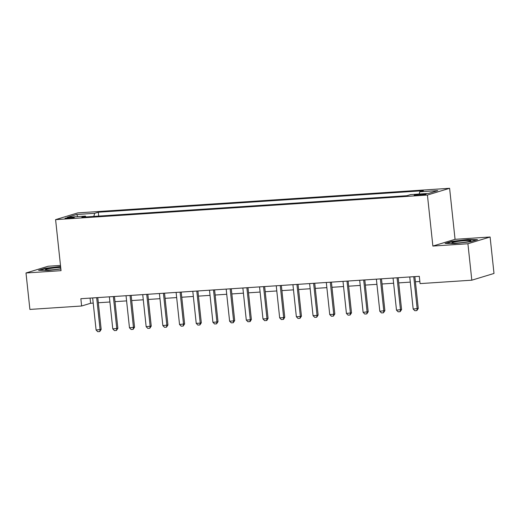 <?xml version="1.0" encoding="UTF-8"?>
<svg xmlns="http://www.w3.org/2000/svg" width="520" height="520" viewBox="0 0 520 520"><rect width="100%" height="100%" fill="white"/><g stroke="black" fill="none" stroke-linecap="round" stroke-linejoin="round"><path stroke-width="0.78" d="M67.775 218.472A4.713 0.416 -6.1 0 0 74.373 217.386A4.713 0.416 -6.1 0 0 71.611 217.308A4.713 0.416 -6.1 0 0 65.007 218.387A4.713 0.416 -6.1 0 0 67.775 218.472M60.489 265.428L48.184 266.24L26 272.981L29.894 309.426L81.627 306L90.623 303.271L93.216 303.095M449.605 188.299L77.779 212.894L55.595 219.635L427.421 195.033L449.605 188.299L455.059 239.323L432.874 246.058L467.916 243.744L490.106 237.003L455.059 239.323M490.106 237.003L494 273.449L471.816 280.189L467.916 243.744M471.816 280.189L420.075 283.608L419.302 276.322L80.853 298.714L81.627 306M423.481 194.044L420.543 194.239A4.563 0.403 -6.1 0 0 414.154 195.286A4.563 0.403 -6.1 0 0 416.832 195.364L419.763 195.169A4.563 0.403 -6.1 0 0 426.16 194.123A4.563 0.403 -6.1 0 0 423.481 194.044L423.56 194.766M419.159 194.044L419.763 191.808L423.391 190.71L98.293 212.212L98.709 216.106M419.763 191.808L437.788 190.619L428.558 193.421L410.534 194.617L406.9 195.715L81.809 217.224L85.436 216.119L67.412 217.315L76.641 214.506L94.666 213.317L98.293 212.212M26 272.981L61.048 270.66L55.595 219.635M432.874 246.058L427.421 195.033M98.326 302.757L109.909 301.997M115.017 301.659L126.594 300.892M131.703 300.553L143.286 299.786M148.395 299.449L159.972 298.682M165.081 298.344L176.664 297.577M181.772 297.239L193.349 296.471M198.464 296.133L210.041 295.367M215.15 295.029L226.727 294.268M231.842 293.93L243.419 293.163M248.528 292.825L260.104 292.058M265.219 291.72L276.796 290.953M281.905 290.615L293.481 289.848M298.597 289.51L310.173 288.743M315.283 288.405L326.859 287.638M331.975 287.3L343.551 286.539M348.66 286.202L360.237 285.435M365.352 285.096L376.928 284.329M382.038 283.992L393.614 283.225M398.729 282.887L410.306 282.12M415.415 281.781L419.854 281.489M90.07 298.103L90.623 303.271M94.666 213.317L93.828 216.431M85.924 216.951L85.436 216.119M76.641 214.506L77.857 216.625M468.007 239.512L451.776 241.378L445.094 243.412L454.643 243.575L470.866 241.703L477.549 239.675L468.007 239.512L468.039 239.869M60.606 266.507L45.24 268.275L38.558 270.303L48.1 270.465L60.866 268.996M451.822 241.761L451.776 241.378M45.279 268.658L45.24 268.275M409.754 276.959A1.469 1.333 -106.9 0 0 409.754 276.952L413.179 309.036L418.262 308.438L416.839 310.596L414.83 310.726L413.179 309.036M413.757 276.686A1.469 1.333 -106.9 0 0 413.757 276.699L417.183 308.769L416.839 310.596M414.863 276.614L418.262 308.438M393.062 278.064A1.469 1.333 -106.9 0 0 393.062 278.057L396.494 310.141L401.576 309.543L400.147 311.695L398.144 311.831L396.494 310.141M397.066 277.791A1.469 1.333 -106.9 0 0 397.066 277.797L400.498 309.875L400.147 311.695M398.177 277.719L401.576 309.543M376.376 279.168A1.469 1.333 -106.9 0 0 376.376 279.162L379.801 311.24L384.885 310.648L383.461 312.8L381.453 312.936L379.801 311.24M380.38 278.896A1.469 1.333 -106.9 0 0 380.38 278.902L383.806 310.98L383.461 312.8M381.485 278.824L384.885 310.648M359.684 280.274A1.469 1.333 -106.9 0 0 359.684 280.267L363.116 312.344L368.199 311.753L366.769 313.905L364.767 314.041L363.116 312.344M363.688 280A1.469 1.333 -106.9 0 0 363.688 280.007L367.12 312.078L366.769 313.905M364.8 279.929L368.199 311.753M342.999 281.378A1.469 1.333 -106.9 0 0 342.999 281.372L346.424 313.45L351.507 312.858L350.084 315.01L348.075 315.139L346.424 313.45M347.003 281.106A1.469 1.333 -106.9 0 0 347.003 281.112L350.428 313.183L350.084 315.01M348.107 281.034L351.507 312.858M451.887 242.925A9.568 0.839 -6.1 0 0 451.965 242.964A9.568 0.839 -6.1 0 0 461.442 242.671A9.568 0.839 -6.1 0 0 470.769 240.955A9.568 0.839 -6.1 0 0 470.815 240.747A9.568 0.839 -6.1 0 0 460.388 241.098A9.568 0.839 -6.1 0 0 451.887 242.925M446.335 243.431L452.107 241.677L467.825 239.869L476.431 240.013M60.704 267.442A9.568 0.839 -6.1 0 0 58.715 267.547A9.568 0.839 -6.1 0 0 49.017 268.678A9.568 0.839 -6.1 0 0 45.428 269.861A9.568 0.839 -6.1 0 0 50.915 269.913A9.568 0.839 -6.1 0 0 60.84 268.743M39.793 270.329L45.565 268.574L60.639 266.838M330.311 282.211A1.469 1.333 -106.9 0 0 330.311 282.217L333.743 314.288L334.822 313.963L333.392 316.115L331.389 316.245L329.739 314.555L326.307 282.483A1.469 1.333 -106.9 0 0 326.307 282.471M331.422 282.132L334.822 313.963M329.739 314.555L333.743 314.288L333.392 316.115M313.625 283.315A1.469 1.333 -106.9 0 0 313.625 283.322L317.05 315.393L318.13 315.068L316.706 317.219L314.697 317.35L313.047 315.659L309.621 283.582A1.469 1.333 -106.9 0 0 309.621 283.575M314.73 283.238L318.13 315.068M313.047 315.659L317.05 315.393L316.706 317.219M296.933 284.414A1.469 1.333 -106.9 0 0 296.933 284.427L300.365 316.498L301.444 316.167L300.014 318.325L298.012 318.454L296.361 316.764L292.929 284.687A1.469 1.333 -106.9 0 0 292.929 284.681M298.044 284.343L301.444 316.167M296.361 316.764L300.365 316.498L300.014 318.325M280.28 285.519L280.248 285.526A1.469 1.333 -106.9 0 0 280.248 285.526L283.673 317.603L284.752 317.272L283.504 319.371L281.32 319.56L279.669 317.87L276.244 285.792A1.469 1.333 -106.9 0 0 276.244 285.786M281.353 285.447L284.752 317.272M279.669 317.87L283.673 317.603L283.329 319.423M263.588 286.624L263.556 286.631A1.469 1.333 -106.9 0 0 263.556 286.631L266.988 318.708L268.067 318.377L266.819 320.476L264.635 320.664L262.983 318.968L259.552 286.897A1.469 1.333 -106.9 0 0 259.552 286.891M264.667 286.553L268.067 318.377M262.983 318.968L266.988 318.708L266.637 320.528M246.903 287.729L246.87 287.736A1.469 1.333 -106.9 0 0 246.87 287.736L250.296 319.807L251.375 319.481L250.127 321.581L247.942 321.769L246.292 320.073L242.866 288.002A1.469 1.333 -106.9 0 0 242.866 287.995M247.975 287.658L251.375 319.481M246.292 320.073L250.296 319.807L249.951 321.633M230.211 288.834L230.178 288.841A1.469 1.333 -106.9 0 0 230.178 288.841L233.61 320.911L234.689 320.587L233.259 322.738L231.257 322.868L229.606 321.178L226.174 289.107A1.469 1.333 -106.9 0 0 226.174 289.101M231.29 288.762L234.689 320.587M229.606 321.178L233.61 320.911L233.259 322.738M213.525 289.933L213.493 289.945A1.469 1.333 -106.9 0 0 213.493 289.945L216.918 322.017L217.997 321.692L216.573 323.843L214.565 323.973L212.914 322.283L209.489 290.212A1.469 1.333 -106.9 0 0 209.489 290.199M214.597 289.861L217.997 321.692M212.914 322.283L216.918 322.017L216.573 323.843M196.833 291.038L196.8 291.05A1.469 1.333 -106.9 0 0 196.8 291.05L200.233 323.122L201.311 322.797L199.881 324.948L197.88 325.078L196.228 323.388L192.797 291.317A1.469 1.333 -106.9 0 0 192.797 291.304M197.912 290.966L201.311 322.797M196.228 323.388L200.233 323.122L199.881 324.948M176.111 292.416A1.469 1.333 -106.9 0 0 176.111 292.409L179.536 324.493L184.619 323.895L183.196 326.053L181.188 326.183L179.536 324.493M180.147 292.142L180.115 292.156A1.469 1.333 -106.9 0 0 180.115 292.156L183.541 324.226L183.196 326.053M181.22 292.071L184.619 323.895M159.419 293.521A1.469 1.333 -106.9 0 0 159.419 293.514L162.851 325.598L167.934 325L166.504 327.151L164.502 327.288L162.851 325.598M163.456 293.248L163.423 293.254A1.469 1.333 -106.9 0 0 163.423 293.254L166.855 325.332L166.504 327.151M164.535 293.176L167.934 325M142.734 294.625A1.469 1.333 -106.9 0 0 142.734 294.619L146.159 326.697L151.242 326.105L149.819 328.257L147.81 328.393L146.159 326.697M146.77 294.353L146.738 294.359A1.469 1.333 -106.9 0 0 146.738 294.359L150.163 326.437L149.819 328.257M147.843 294.281L151.242 326.105M126.041 295.731A1.469 1.333 -106.9 0 0 126.041 295.724L129.474 327.802L134.556 327.21L133.126 329.361L131.125 329.498L129.474 327.802M130.078 295.458L130.046 295.464A1.469 1.333 -106.9 0 0 130.046 295.464L133.477 327.535L133.126 329.361M131.157 295.386L134.556 327.21M109.356 296.836A1.469 1.333 -106.9 0 0 109.356 296.829L112.781 328.906L117.865 328.315L116.441 330.467L114.433 330.596L112.781 328.906M113.392 296.562L113.36 296.569A1.469 1.333 -106.9 0 0 113.36 296.569L116.785 328.64L116.441 330.467M114.465 296.491L117.865 328.315M92.664 297.94A1.469 1.333 -106.9 0 0 92.664 297.934L96.096 330.012L101.179 329.42L99.749 331.572L97.747 331.702L96.096 330.012M96.701 297.661L96.668 297.674A1.469 1.333 -106.9 0 0 96.668 297.674L100.1 329.745L99.749 331.572M97.78 297.589L101.179 329.42M420.641 195.104L420.543 194.239"/></g></svg>
